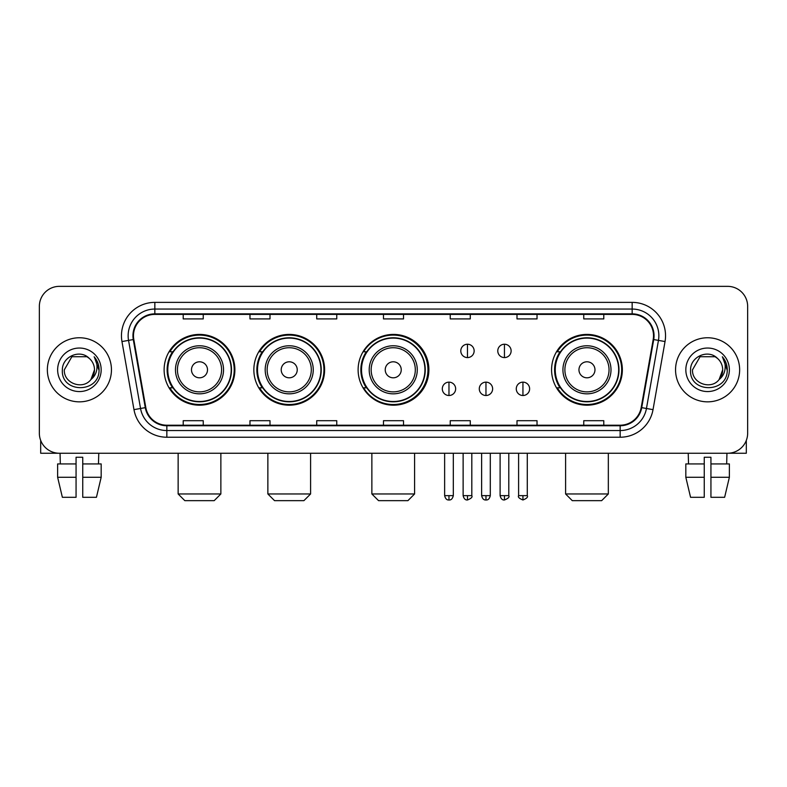 <?xml version="1.0" encoding="UTF-8"?>
<svg xmlns="http://www.w3.org/2000/svg" width="787" height="787" viewBox="0 0 787 787"><rect width="100%" height="100%" fill="white"/><g stroke="black" fill="none" stroke-linecap="round" stroke-linejoin="round"><path stroke-width="1.18" d="M551.579 369.801A35.385 35.385 0 0 0 586.964 405.187A35.385 35.385 0 0 0 622.35 369.801A35.385 35.385 0 0 0 586.964 334.416A35.385 35.385 0 0 0 551.579 369.801M358.115 369.801A35.385 35.385 0 0 0 393.5 405.187A35.385 35.385 0 0 0 428.885 369.801A35.385 35.385 0 0 0 393.5 334.416A35.385 35.385 0 0 0 358.115 369.801M253.847 369.801A35.385 35.385 0 0 0 289.223 405.187A35.385 35.385 0 0 0 324.608 369.801A35.385 35.385 0 0 0 289.223 334.416A35.385 35.385 0 0 0 253.847 369.801M164.119 369.801A35.385 35.385 0 0 0 199.505 405.187A35.385 35.385 0 0 0 234.88 369.801A35.385 35.385 0 0 0 199.505 334.416A35.385 35.385 0 0 0 164.119 369.801M172.609 387.824A32.375 32.375 0 0 1 172.609 351.779M262.327 387.824A32.375 32.375 0 0 1 262.327 351.779M366.339 387.824A32.375 32.375 0 0 1 366.339 351.779M560.069 387.824A32.375 32.375 0 0 1 560.069 351.779M39.35 306.379L39.35 433.224A20.029 20.029 0 0 0 59.379 453.253L727.621 453.253A20.029 20.029 0 0 0 747.65 433.224L747.65 306.379A20.029 20.029 0 0 0 727.621 286.35L59.379 286.35A20.029 20.029 0 0 0 39.35 306.379L39.35 433.224M47.358 369.801A32.041 32.041 0 0 0 79.408 401.842A32.041 32.041 0 0 0 111.449 369.801A32.041 32.041 0 0 0 79.408 337.761A32.041 32.041 0 0 0 47.358 369.801A32.041 32.041 0 0 0 79.408 401.842A32.041 32.041 0 0 0 111.449 369.801A32.041 32.041 0 0 0 79.408 337.761A32.041 32.041 0 0 0 47.358 369.801M675.551 369.801A32.041 32.041 0 0 0 707.592 401.842A32.041 32.041 0 0 0 739.642 369.801A32.041 32.041 0 0 0 707.592 337.761A32.041 32.041 0 0 0 675.551 369.801A32.041 32.041 0 0 0 707.592 401.842A32.041 32.041 0 0 0 739.642 369.801A32.041 32.041 0 0 0 707.592 337.761A32.041 32.041 0 0 0 675.551 369.801M133.475 335.754A21.367 21.367 0 0 1 154.842 314.397L632.158 314.397A21.367 21.367 0 0 1 653.2 339.463L641.189 407.558A21.367 21.367 0 0 1 620.156 425.206L166.844 425.206A21.367 21.367 0 0 1 145.811 407.558L133.8 339.463A21.367 21.367 0 0 1 133.475 335.754M132.944 335.754A21.898 21.898 0 0 0 133.278 339.561L145.28 407.646A21.898 21.898 0 0 0 166.844 425.747L620.156 425.747A21.898 21.898 0 0 0 641.72 407.646L653.722 339.561A21.898 21.898 0 0 0 632.158 313.856L154.842 313.856A21.898 21.898 0 0 0 132.944 335.754M121.965 341.548A33.379 33.379 0 0 1 154.842 302.375L632.158 302.375A33.379 33.379 0 0 1 665.035 341.548L653.023 409.643A33.379 33.379 0 0 1 620.156 437.228L166.844 437.228A33.379 33.379 0 0 1 133.977 409.643L121.965 341.548L128.547 340.387A26.699 26.699 0 0 1 154.842 309.055L632.158 309.055A26.699 26.699 0 0 1 658.453 340.387L646.452 408.483A26.699 26.699 0 0 1 620.156 430.548L166.844 430.548A26.699 26.699 0 0 1 140.548 408.483L128.547 340.387A26.699 26.699 0 0 1 128.133 335.754M727.621 286.35L59.379 286.35M59.379 453.253L727.621 453.253M747.65 433.224L747.65 306.379M641.72 407.646L646.452 408.483L658.453 340.387L665.035 341.548M383.485 314.397L383.485 318.912L403.515 318.912L403.515 314.397M316.728 314.397L316.728 318.912L336.757 318.912L336.757 314.397M249.971 314.397L249.971 318.912L270 318.912L270 314.397M183.214 314.397L183.214 318.912L203.243 318.912L203.243 314.397M450.243 314.397L450.243 318.912L470.272 318.912L470.272 314.397M517 314.397L517 318.912L537.029 318.912L537.029 314.397M583.757 314.397L583.757 318.912L603.786 318.912L603.786 314.397M403.515 425.206L403.515 420.691L383.485 420.691L383.485 425.206M336.757 425.206L336.757 420.691L316.728 420.691L316.728 425.206M270 425.206L270 420.691L249.971 420.691L249.971 425.206M203.243 425.206L203.243 420.691L183.214 420.691L183.214 425.206M470.272 425.206L470.272 420.691L450.243 420.691L450.243 425.206M537.029 425.206L537.029 420.691L517 420.691L517 425.206M603.786 425.206L603.786 420.691L583.757 420.691L583.757 425.206M89.285 358.4C80.028 348.7 62.203 356.688 62.37 369.801C60.678 393.097 98.434 393.697 99.044 370.933L99.083 369.801C99.024 364.853 97.381 360.505 94.145 356.767C96.604 360.8 97.47 365.148 96.742 369.801C96.034 373.756 94.115 376.993 90.967 379.491C82.96 390.322 63.531 383.397 64.318 369.801L71.863 356.737L86.944 356.737L89.285 358.4A15.091 15.091 0 0 1 94.489 369.801L90.967 379.491A15.091 15.091 0 0 0 94.489 369.801L90.928 379.541M57.638 369.801A21.761 21.761 0 0 0 79.408 391.562A21.761 21.761 0 0 0 101.169 369.801A21.761 21.761 0 0 0 79.408 348.041A21.761 21.761 0 0 0 57.638 369.801M94.292 356.934L99.073 370.372M40.688 440.415L40.688 453.253L118.129 453.253M57.628 463.927L57.628 477.276L62.37 497.305L57.628 477.276L57.628 463.927L76.064 463.927L76.064 457.257L82.743 457.257L82.743 463.927L101.179 463.927L101.179 477.276L96.437 497.305L101.179 477.276L82.743 477.276L82.743 463.927M98.769 453.253L98.473 463.927M76.064 463.927L76.064 497.305L62.37 497.305M57.628 477.276L76.064 477.276M96.437 497.305L82.743 497.305L82.743 477.276M60.048 453.253L60.333 463.927M214.192 500.65L184.817 500.65L178.137 493.97L220.862 493.97L214.192 500.65M207.512 369.801A8.008 8.008 0 0 0 199.505 361.794A8.008 8.008 0 0 0 191.487 369.801A8.008 8.008 0 0 0 199.505 377.809A8.008 8.008 0 0 0 207.512 369.801M223.538 369.801A24.033 24.033 0 0 0 199.505 345.768A24.033 24.033 0 0 0 175.471 369.801A24.033 24.033 0 0 0 199.505 393.834A24.033 24.033 0 0 0 223.538 369.801A24.033 24.033 0 0 1 199.505 393.834A24.033 24.033 0 0 1 175.471 369.801M231.211 369.801A31.706 31.706 0 0 0 199.505 338.095A31.706 31.706 0 0 0 167.788 369.801A31.706 31.706 0 0 0 199.505 401.508A31.706 31.706 0 0 0 231.211 369.801M234.211 369.801A34.717 34.717 0 0 1 169.835 387.824L173.051 387.824A32.011 32.011 0 0 0 220.675 393.805A32.011 32.011 0 0 0 220.675 345.798A32.011 32.011 0 0 0 173.051 351.779L169.835 351.779A34.717 34.717 0 0 1 234.211 369.801M303.91 500.65L274.535 500.65L267.865 493.97L310.59 493.97L303.91 500.65M297.24 369.801A8.008 8.008 0 0 0 289.223 361.794A8.008 8.008 0 0 0 281.215 369.801A8.008 8.008 0 0 0 289.223 377.809A8.008 8.008 0 0 0 297.24 369.801M313.256 369.801A24.033 24.033 0 0 0 289.223 345.768A24.033 24.033 0 0 0 265.189 369.801A24.033 24.033 0 0 0 289.223 393.834A24.033 24.033 0 0 0 313.256 369.801A24.033 24.033 0 0 1 289.223 393.834A24.033 24.033 0 0 1 265.189 369.801M320.939 369.801A31.706 31.706 0 0 0 289.223 338.095A31.706 31.706 0 0 0 257.516 369.801A31.706 31.706 0 0 0 289.223 401.508A31.706 31.706 0 0 0 320.939 369.801M323.939 369.801A34.717 34.717 0 0 1 259.553 387.824L262.769 387.824A32.011 32.011 0 0 0 310.403 393.805A32.011 32.011 0 0 0 310.403 345.798A32.011 32.011 0 0 0 262.769 351.779L259.553 351.779A34.717 34.717 0 0 1 323.939 369.801M407.922 500.65L378.547 500.65L371.867 493.97L414.592 493.97L407.922 500.65M401.242 369.801A8.008 8.008 0 0 0 393.234 361.794A8.008 8.008 0 0 0 385.227 369.801A8.008 8.008 0 0 0 393.234 377.809A8.008 8.008 0 0 0 401.242 369.801M417.267 369.801A24.033 24.033 0 0 0 393.234 345.768A24.033 24.033 0 0 0 369.201 369.801A24.033 24.033 0 0 0 393.234 393.834A24.033 24.033 0 0 0 417.267 369.801A24.033 24.033 0 0 1 393.234 393.834A24.033 24.033 0 0 1 369.201 369.801M424.941 369.801A31.706 31.706 0 0 0 393.234 338.095A31.706 31.706 0 0 0 361.518 369.801A31.706 31.706 0 0 0 393.234 401.508A31.706 31.706 0 0 0 424.941 369.801M427.951 369.801A34.717 34.717 0 0 1 363.564 387.824L366.781 387.824A32.011 32.011 0 0 0 414.415 393.805A32.011 32.011 0 0 0 414.415 345.798A32.011 32.011 0 0 0 366.781 351.779L363.564 351.779A34.717 34.717 0 0 1 427.951 369.801M601.652 500.65L572.277 500.65L565.597 493.97L608.331 493.97L601.652 500.65M594.972 369.801A8.008 8.008 0 0 0 586.964 361.794A8.008 8.008 0 0 0 578.957 369.801A8.008 8.008 0 0 0 586.964 377.809A8.008 8.008 0 0 0 594.972 369.801M610.997 369.801A24.033 24.033 0 0 0 586.964 345.768A24.033 24.033 0 0 0 562.931 369.801A24.033 24.033 0 0 0 586.964 393.834A24.033 24.033 0 0 0 610.997 369.801A24.033 24.033 0 0 1 586.964 393.834A24.033 24.033 0 0 1 562.931 369.801M618.671 369.801A31.706 31.706 0 0 0 586.964 338.095A31.706 31.706 0 0 0 555.258 369.801A31.706 31.706 0 0 0 586.964 401.508A31.706 31.706 0 0 0 618.671 369.801M621.681 369.801A34.717 34.717 0 0 1 557.294 387.824L560.511 387.824A32.011 32.011 0 0 0 608.144 393.805A32.011 32.011 0 0 0 608.144 345.798A32.011 32.011 0 0 0 560.511 351.779L557.294 351.779A34.717 34.717 0 0 1 621.681 369.801M467.468 344.234A6.68 6.68 0 0 0 460.788 350.904A6.68 6.68 0 0 0 467.468 357.583A6.68 6.68 0 0 0 474.148 350.904A6.68 6.68 0 0 0 467.468 344.234L467.468 357.583A6.68 6.68 0 0 0 474.148 350.904A6.68 6.68 0 0 0 467.468 344.234M504.447 344.234A6.68 6.68 0 0 0 497.778 350.904A6.68 6.68 0 0 0 504.447 357.583A6.68 6.68 0 0 0 511.127 350.904A6.68 6.68 0 0 0 504.447 344.234L504.447 357.583A6.68 6.68 0 0 0 511.127 350.904A6.68 6.68 0 0 0 504.447 344.234M448.974 382.148A6.68 6.68 0 0 0 442.304 388.827A6.68 6.68 0 0 0 448.974 395.507A6.68 6.68 0 0 0 455.653 388.827A6.68 6.68 0 0 0 448.974 382.148L448.974 395.507A6.68 6.68 0 0 0 455.653 388.827A6.68 6.68 0 0 0 448.974 382.148M485.963 382.148A6.68 6.68 0 0 0 479.283 388.827A6.68 6.68 0 0 0 485.963 395.507A6.68 6.68 0 0 0 492.632 388.827A6.68 6.68 0 0 0 485.963 382.148L485.963 395.507A6.68 6.68 0 0 0 492.632 388.827A6.68 6.68 0 0 0 485.963 382.148M522.942 382.148A6.68 6.68 0 0 0 516.272 388.827A6.68 6.68 0 0 0 522.942 395.507A6.68 6.68 0 0 0 529.621 388.827A6.68 6.68 0 0 0 522.942 382.148L522.942 395.507A6.68 6.68 0 0 0 529.621 388.827A6.68 6.68 0 0 0 522.942 382.148M746.312 440.415L746.312 453.253L668.871 453.253M704.257 463.927L704.257 477.276L685.821 477.276L690.563 497.305L685.821 477.276L685.821 463.927L704.257 463.927L704.257 457.257L710.936 457.257L710.936 463.927L729.372 463.927L729.372 477.276L724.63 497.305L729.372 477.276L710.936 477.276L710.936 463.927M726.952 453.253L726.667 463.927M704.257 477.276L704.257 497.305L690.563 497.305M724.63 497.305L710.936 497.305L710.936 477.276M688.231 453.253L688.527 463.927M717.478 358.4C708.221 348.7 690.396 356.688 690.563 369.801C688.861 393.097 726.627 393.697 727.237 370.933L727.267 369.801C727.218 364.853 725.565 360.505 722.328 356.767C724.797 360.8 725.663 365.148 724.935 369.801C724.227 373.756 722.299 376.993 719.161 379.491C711.143 390.322 691.724 383.397 692.511 369.801L700.056 356.737L715.137 356.737L717.478 358.4A15.091 15.091 0 0 1 722.682 369.801L719.161 379.491A15.091 15.091 0 0 0 722.682 369.801L719.121 379.541M685.831 369.801A21.761 21.761 0 0 0 707.592 391.562A21.761 21.761 0 0 0 729.362 369.801A21.761 21.761 0 0 0 707.592 348.041A21.761 21.761 0 0 0 685.831 369.801M722.476 356.934L727.267 370.372M632.158 302.375L632.158 313.856M128.547 340.387L133.278 339.561M166.844 437.228L166.844 425.747M620.156 425.747L620.156 437.228M133.977 409.643L145.28 407.646M653.722 339.561L658.453 340.387M154.842 302.375L154.842 313.856M646.452 408.483L653.023 409.643M221.58 369.801A22.075 22.075 0 0 0 199.505 347.726A22.075 22.075 0 0 0 177.429 369.801A22.075 22.075 0 0 0 199.505 391.877A22.075 22.075 0 0 0 221.58 369.801M311.298 369.801A22.075 22.075 0 0 0 289.223 347.726A22.075 22.075 0 0 0 267.147 369.801A22.075 22.075 0 0 0 289.223 391.877A22.075 22.075 0 0 0 311.298 369.801M415.31 369.801A22.075 22.075 0 0 0 393.234 347.726A22.075 22.075 0 0 0 371.159 369.801A22.075 22.075 0 0 0 393.234 391.877A22.075 22.075 0 0 0 415.31 369.801M609.04 369.801A22.075 22.075 0 0 0 586.964 347.726A22.075 22.075 0 0 0 564.889 369.801A22.075 22.075 0 0 0 586.964 391.877A22.075 22.075 0 0 0 609.04 369.801M467.468 495.643L463.13 495.643C463.887 498.732 465.333 500.178 467.468 499.981L467.468 495.643L471.807 495.643L471.807 453.253M504.447 495.643L500.109 495.643C500.866 498.732 502.313 500.178 504.447 499.981L504.447 495.643L508.796 495.643L508.796 453.253M448.974 495.643L444.635 495.643C445.393 498.732 446.839 500.178 448.974 499.981L448.974 495.643L453.312 495.643L453.312 453.253M485.963 495.643L481.624 495.643C482.382 498.732 483.828 500.178 485.963 499.981L485.963 495.643L490.301 495.643L490.301 453.253M522.942 495.643L518.603 495.643C517.728 497.03 519.174 498.476 522.942 499.981L522.942 495.643L527.28 495.643L527.28 453.253M220.862 453.253L220.862 493.97M178.137 453.253L178.137 493.97M310.59 453.253L310.59 493.97M267.865 453.253L267.865 493.97M414.592 453.253L414.592 493.97M371.867 453.253L371.867 493.97M608.331 453.253L608.331 493.97M565.597 453.253L565.597 493.97M463.13 495.643L463.13 453.253M471.807 495.643C472.692 497.03 471.246 498.476 467.468 499.981M500.109 495.643L500.109 453.253M508.796 495.643C509.671 497.03 508.225 498.476 504.447 499.981M444.635 495.643L444.635 453.253M453.312 495.643C452.555 498.732 451.108 500.178 448.974 499.981M481.624 495.643L481.624 453.253M490.301 495.643C489.544 498.732 488.097 500.178 485.963 499.981M518.603 495.643L518.603 453.253M527.28 495.643C528.166 497.03 526.719 498.476 522.942 499.981"/></g></svg>

